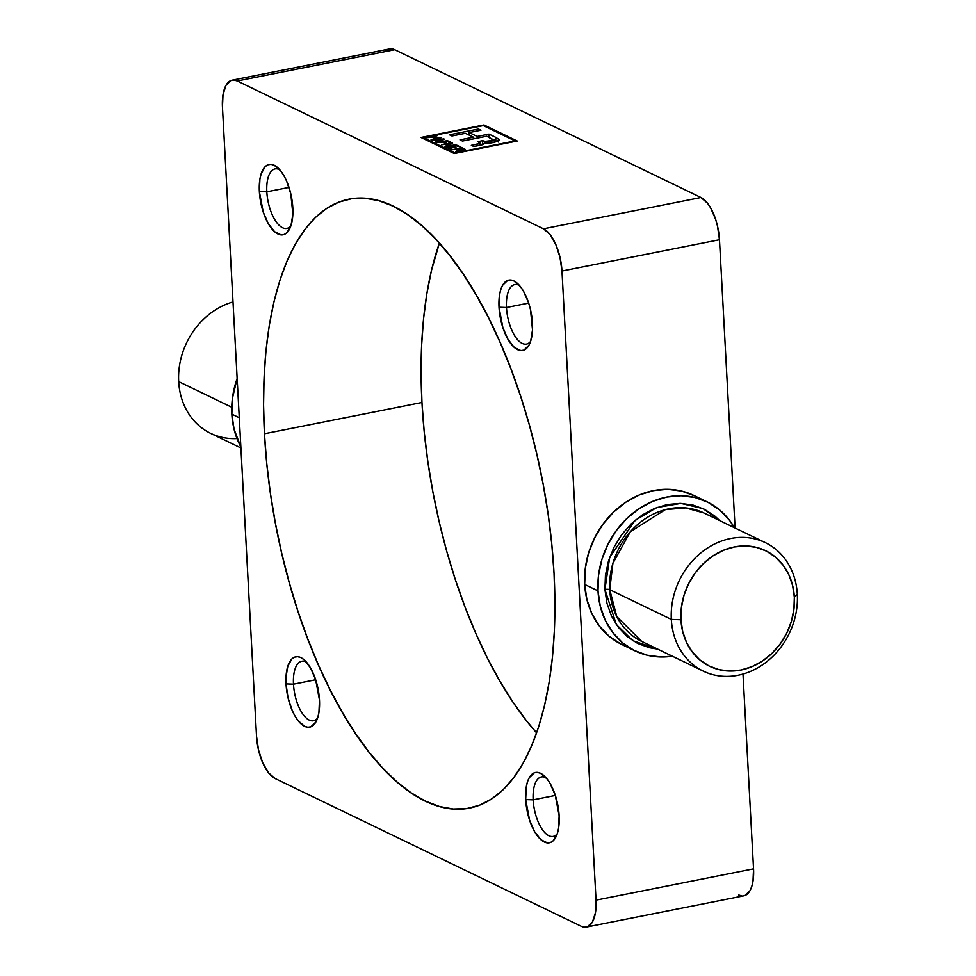 <?xml version="1.0" encoding="UTF-8"?>
<svg xmlns="http://www.w3.org/2000/svg" width="976" height="976" viewBox="0 0 976 976"><rect width="100%" height="100%" fill="white"/><g stroke="black" fill="none" stroke-linecap="round" stroke-linejoin="round"><path stroke-width="1.46" d="M293.483 684.176A30.329 13.2 -101.2 0 0 302.853 714.127A30.329 13.2 -101.2 0 0 317.578 718.104A30.329 13.2 78.8 0 1 313.54 720.739A30.329 13.2 78.8 0 1 293.483 684.176L315.687 679.772L293.483 684.176A30.329 13.2 78.8 0 1 301.73 661.264A30.329 13.2 78.8 0 1 306.476 662.155A30.329 13.2 -101.2 0 0 293.483 684.176L286.029 683.895L293.483 684.176M319.481 700.048A35.856 15.616 78.8 0 1 316.273 721.276A35.856 15.616 78.8 0 1 298.363 720.996A35.856 15.616 78.8 0 1 286.029 683.895L285.98 677.344L287.81 666.169L291.909 658.91L294.63 657.141L297.668 656.689L300.889 657.604L304.195 659.849L310.502 667.889L315.626 679.589L319.481 700.048L318.92 712.578L317.688 717.775L315.895 721.984L310.868 726.803L307.843 727.254L304.61 726.339L298.07 720.63L295.008 716.055L292.239 710.565L288.005 697.657L286.029 683.895A35.856 15.616 78.8 0 1 304.048 659.727A35.856 15.616 78.8 0 1 319.481 700.048M533.152 799.856A30.329 13.2 -101.2 0 0 542.51 829.807A30.329 13.2 -101.2 0 0 557.247 833.785A30.329 13.2 78.8 0 1 553.197 836.42A30.329 13.2 78.8 0 1 533.152 799.856L555.344 795.44L533.152 799.856A30.329 13.2 78.8 0 1 541.387 776.933A30.329 13.2 78.8 0 1 546.133 777.835A30.329 13.2 -101.2 0 0 533.152 799.856L525.686 799.576L533.152 799.856M559.138 815.729A35.856 15.616 78.8 0 1 555.93 836.957A35.856 15.616 78.8 0 1 538.032 836.676A35.856 15.616 78.8 0 1 525.686 799.576L526.247 787.046L527.467 781.849L529.273 777.64L534.287 772.809L537.325 772.37L540.545 773.285L547.097 778.994L550.159 783.569L555.283 795.269L559.138 815.729L558.577 828.258L557.357 833.455L553.258 840.702L550.537 842.483L547.499 842.922L540.972 839.775L534.665 831.735L529.541 820.023L525.686 799.576A35.856 15.616 78.8 0 1 543.705 775.395A35.856 15.616 78.8 0 1 559.138 815.729M506.483 307.501A30.329 13.2 -101.2 0 0 515.84 337.452A30.329 13.2 -101.2 0 0 530.578 341.441A30.329 13.2 78.8 0 1 526.54 344.077A30.329 13.2 78.8 0 1 506.483 307.501L528.675 303.097L506.483 307.501A30.329 13.2 78.8 0 1 514.73 284.589A30.329 13.2 78.8 0 1 519.476 285.48A30.329 13.2 -101.2 0 0 506.483 307.501L499.017 307.22L506.483 307.501M532.469 323.373A35.856 15.616 78.8 0 1 529.26 344.613A35.856 15.616 78.8 0 1 511.363 344.333A35.856 15.616 78.8 0 1 499.017 307.22L499.578 294.691L500.81 289.494L502.603 285.297L507.63 280.466L510.655 280.027L513.888 280.942L520.428 286.639L523.49 291.214L528.626 302.926L530.493 309.612L532.518 329.925L530.688 341.1L528.894 345.309L523.868 350.14L520.83 350.579L514.315 347.432L508.008 339.38L502.872 327.68L499.017 307.22A35.856 15.616 78.8 0 1 517.048 283.052A35.856 15.616 78.8 0 1 532.469 323.373M266.826 191.821A30.329 13.2 -101.2 0 0 276.184 221.784A30.329 13.2 -101.2 0 0 290.921 225.761A30.329 13.2 78.8 0 1 286.871 228.396A30.329 13.2 78.8 0 1 266.826 191.821L289.018 187.416L266.826 191.821A30.329 13.2 78.8 0 1 275.061 168.909A30.329 13.2 78.8 0 1 279.807 169.8A30.329 13.2 -101.2 0 0 266.826 191.821L259.36 191.552L266.826 191.821M292.812 207.693A35.856 15.616 78.8 0 1 289.604 228.933A35.856 15.616 78.8 0 1 271.706 228.652A35.856 15.616 78.8 0 1 259.36 191.552L259.921 179.011L261.141 173.813L265.252 166.567L267.973 164.785L270.999 164.346L274.232 165.261L280.771 170.959L283.833 175.534L286.602 181.036L290.824 193.931L292.861 214.244L291.031 225.419L286.932 232.678L284.211 234.46L281.173 234.899L274.646 231.751L268.339 223.711L263.215 211.999L259.36 191.552A35.856 15.616 78.8 0 1 277.379 167.372A35.856 15.616 78.8 0 1 292.812 207.693M604.925 589.504A3.562 1 176.9 0 1 609.744 589.675L616.783 616.588L641.72 641.427A71.346 61.024 115.8 0 1 609.744 589.675L671.317 619.406L680.943 619.76A64.209 54.924 -64.2 0 1 734.318 546.95A64.209 54.924 -64.2 0 1 794.342 597.239L797.319 594.384A71.346 61.024 115.8 0 0 730.609 538.508A71.346 61.024 115.8 0 0 671.317 619.406A71.346 61.024 -64.2 0 1 700.914 552.843A71.346 61.024 -64.2 0 1 765.33 542.632A71.346 61.024 -64.2 0 1 797.319 594.384A71.346 61.024 -64.2 0 1 767.722 660.947A71.346 61.024 -64.2 0 1 703.306 671.146A71.346 61.024 -64.2 0 1 671.317 619.406L609.744 589.675A3.562 1 -3.1 0 0 604.925 589.504L606.95 603.253L611.452 615.978L618.235 627.178L627.043 636.425L637.56 643.367L649.357 647.722L657.653 649.113L632.948 640.744L616.356 624.579L604.925 589.504L609.658 557.406L635.047 520.391L656.738 507.557L680.894 503.396L702.988 508.581L719.69 520.598L715.103 516.304L704.587 509.362L692.801 505.007L680.162 503.384L667.181 504.568L654.359 508.508L642.171 515.06L631.094 523.966L621.553 534.885L613.916 547.39L608.475 561.017L605.437 575.242L604.925 589.504M236.973 438.541A71.346 61.024 -64.2 0 1 178.681 381.616A71.346 61.024 -64.2 0 1 233.008 301.926A71.346 61.024 115.8 0 0 178.681 381.616L231.751 407.236L178.681 381.616A71.346 61.024 115.8 0 0 210.67 433.368L240.913 447.96M703.757 512.912A71.346 61.024 115.8 0 0 639.329 523.124A71.346 61.024 115.8 0 0 609.744 589.675L612.891 563.335L630.313 531.774L665.351 509.631L685.567 507.886L703.757 512.912L765.33 542.632M554.039 573.522A310.368 135.152 78.8 0 1 469.688 808.067A310.368 135.152 78.8 0 1 264.459 433.747L421.961 402.478A310.368 135.152 -101.2 0 0 536.617 732.878L526.223 720.434L512.705 701.756L499.7 680.87L487.341 657.97L475.751 633.278L465.04 607.048L455.304 579.512L446.642 550.952L439.139 521.623L432.868 491.831L427.878 461.855L424.231 431.965L421.961 402.478L421.071 373.649L421.595 345.785L423.511 319.14L426.817 293.959L431.453 270.511L439.383 243.122A310.368 135.152 -101.2 0 0 421.961 402.478L264.459 433.747L263.569 404.93L264.093 377.053L266.009 350.408L269.315 325.228L273.963 301.779L279.905 280.258L287.103 260.897L295.472 243.878L304.939 229.36L315.407 217.477L326.789 208.352L338.953 202.069L351.799 198.689L365.207 198.25L379.03 200.751L393.145 206.168L407.407 214.452L421.693 225.529L435.869 239.266L449.777 255.566L463.295 274.244L476.3 295.13L488.659 318.03L500.249 342.722L510.96 368.952L520.696 396.488L529.358 425.048L536.861 454.377L543.132 484.169L548.122 514.145L551.769 544.035L554.039 573.522L554.929 602.351L554.405 630.215L552.489 656.86L549.183 682.041L544.547 705.489L538.593 727.01L531.395 746.372L523.026 763.391L513.559 777.909L503.091 789.791L491.709 798.917L479.545 805.2L466.699 808.579L453.303 809.019L439.481 806.518L425.365 801.101L411.091 792.817L396.805 781.752L382.629 768.002L368.721 751.715L355.203 733.025L342.198 712.138L329.851 689.239L318.261 664.558L307.538 638.316L297.802 610.781L289.152 582.221L281.637 552.904L275.366 523.099L270.376 493.124L266.729 463.234L264.459 433.747A310.368 135.152 78.8 0 1 348.81 199.214A310.368 135.152 78.8 0 1 554.039 573.522M231.849 414.141L239.279 417.728L231.849 414.141A82.765 70.797 115.8 0 0 240.865 446.959L234.094 429.342L231.849 414.141A82.765 70.797 115.8 0 1 237.156 378.481L232.41 398.391L231.849 414.141M635.095 650.907A82.765 70.797 -64.2 0 0 672.366 656.214L661.033 656.994L647.076 655.201L634.046 650.382L622.432 642.72L612.696 632.497L605.205 620.126L600.24 606.072L597.995 590.87A82.765 70.797 -64.2 0 1 632.314 513.669A82.765 70.797 -64.2 0 1 707.051 501.835A82.765 70.797 -64.2 0 1 734.403 527.711L729.45 520.232L719.715 510.021L708.1 502.347L695.071 497.528L681.114 495.735L666.779 497.04L652.602 501.396L639.134 508.63L626.897 518.476L616.356 530.541L607.926 544.364L601.911 559.419L598.556 575.12L597.995 590.87L584.685 584.453L597.995 590.87A82.765 70.797 -64.2 0 0 635.095 650.907L621.785 644.477A82.765 70.797 115.8 0 1 584.685 584.453L586.918 599.642L591.883 613.697L599.386 626.067L609.122 636.291L620.736 643.953M707.051 501.835L693.741 495.405A82.765 70.797 115.8 0 0 619.004 507.239A82.765 70.797 115.8 0 0 584.685 584.453L585.246 568.691L588.601 552.989L594.604 537.935L603.046 524.112L613.587 512.046L625.823 502.201L639.292 494.966L653.469 490.611L667.804 489.305L681.76 491.099L694.79 495.918M483.303 125.611L515.096 140.947L454.926 152.903L423.133 137.555L483.303 125.611L515.096 140.947L454.926 152.903L423.133 137.555L483.303 125.611M432.344 140.361L435.955 140.007L438.114 141.056L435.589 141.923L436.333 142.276L444.641 139.3L431.612 140.007L435.955 140.007L438.114 141.056L435.589 141.923L436.333 142.276L444.641 139.3L443.836 138.909L432.344 140.361M445.019 146.473L456.036 144.802L447.313 146.046L452.62 143.155L451.876 142.789L441.616 144.826L450.314 143.582L445.019 146.473L445.764 146.839L456.036 144.802L447.313 146.046L452.62 143.155L451.876 142.789L441.616 144.826L450.314 143.582L445.019 146.473M457.866 149.596L455.658 151.609L456.475 152L459.171 150.17L463.002 150.414L465.21 149.389L462.087 147.718L451.827 149.755L457.061 149.206L458.269 149.877L457.146 151.646L457.097 150.829L455.658 151.609L456.475 152L459.171 150.17L463.49 150.328L464.43 148.852L462.087 147.718L451.827 149.755L457.061 149.206L458.354 150.999L458.256 148.962L461.587 148.303L463.271 149.108L462.795 150.438L458.256 148.962L458.366 150.987M484.425 143.179L484.328 141.483L484.425 143.179C484.56 144.082 482.876 144.826 479.375 145.412L473.799 146.522L471.323 145.339L476.886 144.228C479.741 143.753 480.619 143.167 479.509 142.435L477.972 141.605L482.51 140.703L484.328 141.483L494.307 140.239L486.817 136.225L462.465 141.056L459.989 139.861L473.445 137.189L465.406 133.309L451.949 135.981L449.485 134.798L478.508 129.027L480.973 130.223L469.151 132.565L477.191 136.445L489.013 134.102L495.662 137.311L489.013 134.102L477.191 136.445L469.151 132.565L480.973 130.223L478.508 129.027L449.485 134.798L451.949 135.981L465.406 133.309L473.445 137.189L459.989 139.861L462.465 141.056L486.817 136.225L494.112 140.556L487.597 141.959L482.51 140.703L477.972 141.605L479.789 143.435L471.323 145.339L473.799 146.522L482.339 144.704L484.425 143.179L489.842 143.216L498.028 141.337L499.383 139.678L495.662 137.311L495.857 140.727L494.051 139.861L495.857 140.727L495.662 137.311L499.456 139.946L493.917 142.533L484.718 143.496M450.839 149.279L452.034 149.047L448.801 147.486L452.266 146.79L456.426 147.986L453.462 146.559L456.658 145.924L461.026 147.217L457.158 145.339L446.898 147.376L452.034 149.047L448.801 147.486L452.266 146.79L456.426 147.986L453.462 146.559L456.658 145.924L461.026 147.217L457.158 145.339L446.898 147.376L450.839 149.279M444.934 143.265L446.142 143.021L443.677 141.837L446.874 141.191L450.888 142.313L447.362 140.617L437.102 142.655L442.47 142.069L444.934 143.265L446.142 143.021L443.677 141.837L446.874 141.191L449.692 142.557L450.888 142.313L447.362 140.617L437.102 142.655L442.47 142.069L444.934 143.265M435.137 138.446L431.05 139.739L441.311 137.689L436.345 138.202L433.588 136.872L437.15 135.688L426.89 137.726L432.392 137.116L435.162 138.909L431.05 139.739L441.311 137.689L436.345 138.202L433.588 136.872L437.15 135.688L426.89 137.726L432.392 137.116L435.137 138.446M232.154 80.178A35.673 15.531 78.8 0 1 237.241 80.984L394.743 49.715L700.975 197.518L543.473 228.799L237.241 80.984L394.743 49.715A35.673 15.531 -101.2 0 0 389.656 48.91L232.154 80.178A35.673 15.531 78.8 0 0 222.455 107.14L256.529 736.258A35.673 15.531 78.8 0 0 275.025 778.482L581.257 926.285L584.465 927.2L587.479 926.761L592.481 921.954L595.482 912.609L596.043 900.128L561.969 271.023L559.992 257.322L555.795 244.488L549.988 234.472L543.473 228.799L237.241 80.984L234.033 80.069L231.019 80.508L226.017 85.315L223.016 94.672L222.455 107.14L256.529 736.258L258.506 749.946L262.715 762.781L268.51 772.797L275.025 778.482L581.257 926.285A35.673 15.531 78.8 0 0 586.344 927.09A35.673 15.531 78.8 0 0 596.043 900.128L561.969 271.023L719.471 239.742L717.494 226.054L715.64 219.393L710.54 207.742L707.49 203.203L700.975 197.518L394.743 49.715L391.535 48.8L388.521 49.239L385.813 51.008M738.759 895.016L741.967 895.931M744.981 895.492L749.983 890.685L751.764 886.501L752.984 881.328L753.545 868.86L742.992 674.074L753.545 868.86L596.043 900.128L753.545 868.86A35.673 15.531 -101.2 0 1 743.846 895.822L586.344 927.09M735.087 528.04L719.471 239.742L735.087 528.04M420.973 137.47L454.255 153.537L517.256 141.032L483.974 124.965L420.973 137.47L483.974 124.965L517.256 141.032L454.255 153.537L420.973 137.47M680.943 619.76L681.382 607.536L683.981 595.348L688.653 583.672L695.193 572.936L703.379 563.579L712.87 555.942L723.314 550.33L734.318 546.95L745.444 545.938L756.266 547.329L766.38 551.074L775.383 557.015L782.935 564.945L788.754 574.547L792.61 585.454L794.342 597.239L793.903 609.463L791.304 621.651L786.644 633.326L780.092 644.05L771.918 653.42L762.427 661.045L751.971 666.669L740.979 670.036L729.853 671.061L719.031 669.67L708.918 665.925L699.914 659.971L692.35 652.053L686.543 642.452L682.688 631.545L680.943 619.76L671.317 619.406A71.346 61.024 115.8 0 0 738.027 675.27A71.346 61.024 115.8 0 0 797.319 594.384L794.342 597.239A64.209 54.924 -64.2 0 1 740.979 670.036A64.209 54.924 -64.2 0 1 680.943 619.76M700.975 197.518L543.473 228.799A35.673 15.531 78.8 0 1 561.969 271.023L719.471 239.742A35.673 15.531 -101.2 0 0 700.975 197.518M484.023 125.953L483.974 124.965L484.023 125.953M423.181 138.543L423.133 137.555L423.181 138.543M476.886 144.228L476.971 145.9L476.886 144.228M480.192 145.241L479.509 142.435M482.51 140.703L482.693 144.119L480.155 144.619L482.693 144.119L482.51 140.703M483.315 144.387L482.693 144.119L483.315 144.387M473.445 137.189L473.531 138.86L473.445 137.189M478.508 129.027L478.594 130.699L478.508 129.027M469.249 134.322L468.004 134.566L469.249 134.322M469.151 132.565L469.297 135.188L469.151 132.565M477.191 136.445L477.288 138.116L477.191 136.445M474.775 138.616L473.482 137.994L474.775 138.616M489.013 134.102L489.196 137.372L489.013 134.102M497.492 141.569L498.309 142.032M462.136 148.559L462.087 147.718L462.136 148.559M464.491 150.048L464.43 148.852L464.491 150.048M465.235 149.474L464.43 148.852M463.271 149.108L462.77 149.987L459.769 149.694L459.806 150.353L458.256 148.962L461.587 148.303L463.685 149.413L462.77 149.987M457.207 146.18L457.158 145.339L457.207 146.18M453.511 147.4L453.462 146.559L453.511 147.4M448.838 148.328L448.801 147.486L448.838 148.328M450.351 144.387L450.314 143.582L450.351 144.387M451.912 143.545L451.876 142.789L451.912 143.545M447.411 141.459L447.362 140.617L447.411 141.459M443.714 142.667L443.677 141.837L443.714 142.667M443.873 139.58L443.836 138.909L443.873 139.58M440.932 139.568L443.189 139.812L439.102 140.715L437.37 139.873L443.165 139.312L439.139 141.276L437.37 139.873L437.407 140.715L437.37 139.873L440.932 139.568M433.637 137.714L433.588 136.872L433.637 137.714M703.306 671.146L641.72 641.427M494.417 142.423L494.307 140.239M463.722 149.499L463.759 150.267"/></g></svg>
